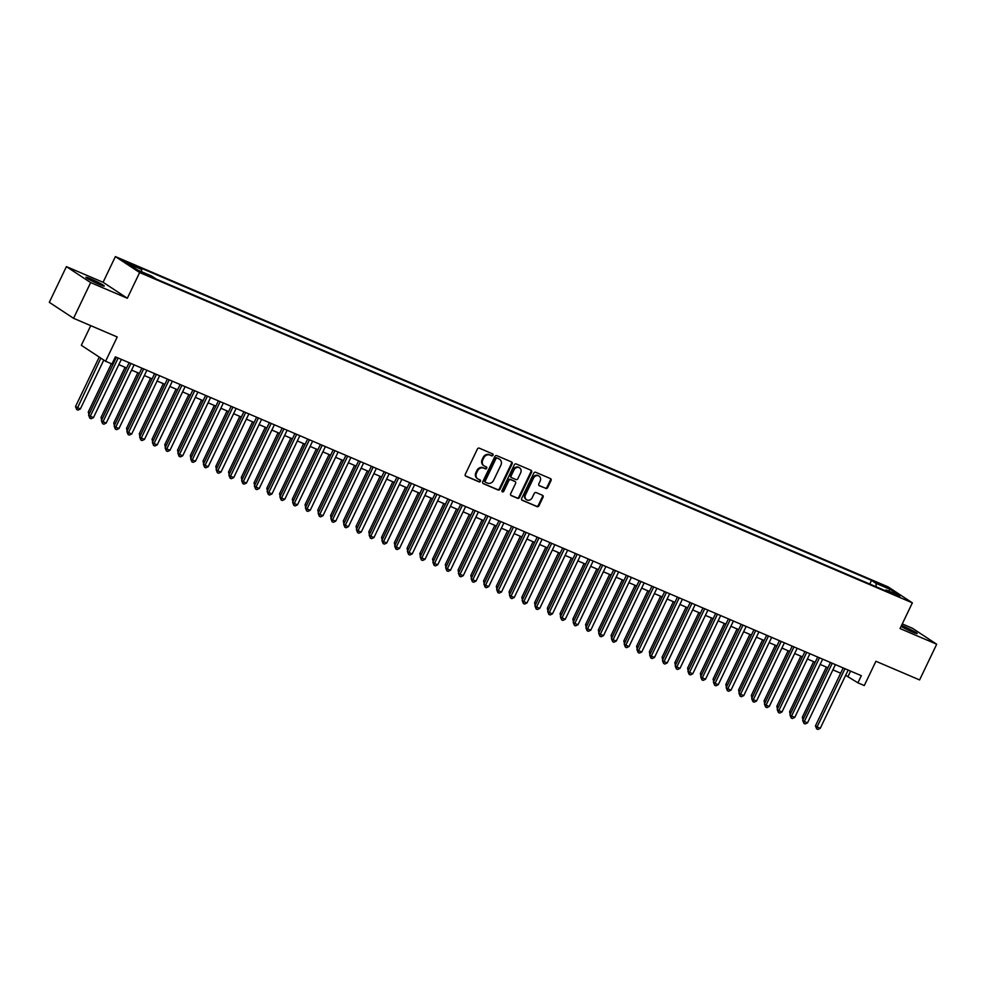 <?xml version="1.0" encoding="UTF-8"?>
<svg xmlns="http://www.w3.org/2000/svg" width="986" height="986" viewBox="0 0 986 986"><rect width="100%" height="100%" fill="white"/><g stroke="black" fill="none" stroke-linecap="round" stroke-linejoin="round"><path stroke-width="1.48" d="M493.025 455.212A1.097 0.949 123.4 0 0 492.618 453.856L479.319 448.174A1.565 1.356 123.4 0 0 477.397 449.037L465.306 474.278A1.565 1.356 123.4 0 0 465.885 476.226L479.184 481.907A1.097 0.949 123.4 0 0 480.12 479.935L478.407 479.208A4.992 4.338 123.4 0 1 477.816 478.888A4.992 4.338 123.4 0 1 476.546 473.009L477.557 470.901A4.992 4.338 123.4 0 1 483.707 468.128L485.432 468.868A1.097 0.949 123.4 0 0 486.369 466.896L484.656 466.168A4.992 4.338 123.4 0 1 484.052 465.848A4.992 4.338 123.4 0 1 482.795 459.969L483.806 457.861A4.992 4.338 123.4 0 1 489.956 455.088L491.681 455.828A1.097 0.949 123.4 0 0 493.025 455.212M483.744 465.614A4.992 4.338 123.4 0 1 483.399 465.417A4.992 4.338 123.4 0 1 482.142 459.538L483.152 457.43A4.992 4.338 123.4 0 1 489.302 454.657L491.028 455.396A1.097 0.949 123.4 0 0 492.334 453.733M465.429 475.868L478.53 481.476A1.097 0.949 123.4 0 0 479.837 479.825M477.495 478.654A4.992 4.338 123.4 0 1 477.15 478.456A4.992 4.338 123.4 0 1 475.893 472.577L476.904 470.47A4.992 4.338 123.4 0 1 483.054 467.697L484.779 468.436A1.097 0.949 123.4 0 0 486.086 466.772M901.068 626.418A10.168 0.776 25.6 0 0 912.198 631.915A10.168 0.776 25.6 0 0 917.165 633.554A10.168 0.776 25.6 0 0 903.805 626.393A10.168 0.776 25.6 0 0 901.524 625.469M90.922 278.927A10.168 0.776 25.6 0 0 85.942 277.3A10.168 0.776 25.6 0 0 99.315 284.449A10.168 0.776 25.6 0 0 104.282 286.088A10.168 0.776 25.6 0 0 90.922 278.927M879.549 583.589L886.229 587.175L879.549 583.589M545.739 488.477A1.565 1.356 123.4 0 0 547.661 487.614L551.051 480.527A1.565 1.356 123.4 0 0 550.471 478.592L535.706 472.282A1.565 1.356 123.4 0 0 533.783 473.144L521.693 498.386A1.565 1.356 123.4 0 0 522.272 500.321L537.037 506.631A1.565 1.356 123.4 0 0 538.96 505.769L543.064 497.215A1.565 1.356 123.4 0 0 542.485 495.28L536.162 492.569A1.565 1.356 123.4 0 0 534.239 493.444L532.206 497.683A4.166 3.624 123.4 0 1 525.513 494.824L533.475 478.21A4.166 3.624 123.4 0 1 540.168 481.069L538.837 483.843A1.565 1.356 123.4 0 0 539.416 485.778L545.085 488.045A1.565 1.356 123.4 0 0 547.008 487.183L550.398 480.096A1.565 1.356 123.4 0 0 550.274 478.506M90.663 282.588L127.33 298.253L103.074 282.292L66.407 266.627L90.663 282.588L73.556 318.305L117.223 336.965L105.588 361.258L111.96 363.982L115.387 356.833L861.333 675.693L857.906 682.83L864.278 685.553L875.913 661.273L919.593 679.933L936.7 644.228L912.444 628.255L902.264 623.904M127.33 298.253L139.642 272.543L912.358 602.84L900.045 628.55L936.7 644.228M512.128 463.888A1.565 1.356 123.4 0 0 511.549 461.953L496.784 455.643A1.565 1.356 123.4 0 0 494.861 456.506L482.77 481.747A1.565 1.356 123.4 0 0 483.35 483.682L498.115 489.993A1.565 1.356 123.4 0 0 500.038 489.13L512.128 463.888L511.475 463.457A1.565 1.356 123.4 0 0 511.352 461.867M516.245 463.962L531.01 470.273A1.565 1.356 123.4 0 1 531.59 472.208L519.499 497.449A1.565 1.356 123.4 0 1 517.576 498.312L511.253 495.613A1.565 1.356 123.4 0 1 510.674 493.678L515.579 483.436A1.565 1.356 123.4 0 0 515 481.501L510.81 479.714A1.565 1.356 123.4 0 0 508.887 480.576L503.784 491.238A1.097 0.949 123.4 0 1 502.022 490.486L514.322 464.825A1.565 1.356 123.4 0 1 516.245 463.962M73.556 318.305L49.3 302.332L66.407 266.627M129.955 264.137L135.168 266.121L123.484 260.674L129.955 264.137M139.642 272.543L115.387 256.582L888.103 586.88L912.358 602.84M869.775 584.045L871.538 580.384L137.079 266.442L141.664 269.461L141.627 271.742M871.538 580.384L876.123 583.404L890.148 589.394L900.119 595.951L886.094 589.961L890.678 592.98L156.219 279.038L151.622 276.018L137.596 270.016L127.638 263.459L141.664 269.461M90.749 325.651L81.333 345.297L105.588 361.258M103.074 282.292L115.387 256.582M845.655 675.324L857.906 682.83M112.872 362.096L113.858 362.515M118.838 364.647L126.615 367.975M131.582 370.095L139.359 373.423M144.338 375.555L152.115 378.87M157.094 381.003L164.859 384.318M169.839 386.45L177.616 389.778M182.595 391.898L190.372 395.226M195.339 397.346L203.116 400.673M208.095 402.806L215.872 406.121M220.839 408.253L228.616 411.581M233.596 413.701L241.373 417.029M246.352 419.149L254.117 422.476M259.096 424.609L266.873 427.924M271.853 430.056L279.63 433.372M284.597 435.504L292.374 438.832M297.353 440.952L305.13 444.279M310.097 446.399L317.874 449.727M322.853 451.859L330.63 455.175M335.61 457.307L343.375 460.635M348.354 462.754L356.131 466.082M361.11 468.202L368.887 471.53M373.854 473.662L381.631 476.977M386.611 479.11L394.388 482.425M399.355 484.557L407.132 487.885M412.111 490.005L419.888 493.333M424.867 495.453L432.632 498.78M437.611 500.913L445.389 504.228M450.368 506.36L458.145 509.688M463.112 511.808L470.889 515.136M475.868 517.256L483.645 520.583M488.612 522.716L496.389 526.031M501.369 528.163L509.146 531.479M514.125 533.611L521.89 536.939M526.869 539.059L534.646 542.386M539.625 544.519L547.403 547.834M552.37 549.966L560.147 553.282M565.126 555.414L572.903 558.742M577.87 560.861L585.647 564.189M590.626 566.309L598.403 569.637M603.383 571.769L611.147 575.085M616.127 577.217L623.904 580.532M628.883 582.664L636.66 585.992M641.627 588.112L649.404 591.44M654.384 593.572L662.161 596.887M667.128 599.02L674.905 602.335M679.884 604.467L687.661 607.795M692.64 609.915L700.405 613.243M705.384 615.363L713.161 618.69M718.141 620.823L725.918 624.138M730.885 626.27L738.662 629.598M743.641 631.718L751.418 635.046M756.398 637.166L764.162 640.493M769.142 642.625L776.919 645.941M781.898 648.073L789.663 651.389M794.642 653.521L802.419 656.849M807.398 658.968L815.175 662.296M820.142 664.416L827.92 667.744M832.899 669.876L840.676 673.192M850.598 671.096L848.071 676.359M886.094 589.961L885.182 590.639M876.073 586.744L876.123 583.404M890.148 589.394L888.546 591.008M482.893 483.337L497.462 489.561A1.565 1.356 123.4 0 0 499.384 488.699L511.475 463.457M497.215 458.194A1.097 0.949 123.4 0 0 495.872 458.798L485.26 480.958A1.097 0.949 123.4 0 0 485.667 482.314L487.478 483.078A4.992 4.338 123.4 0 0 493.629 480.305L500.888 465.17A4.992 4.338 123.4 0 0 499.631 459.279A4.992 4.338 123.4 0 0 499.039 458.971L496.562 457.763A1.097 0.949 123.4 0 0 495.219 458.367L495.872 458.798M485.42 482.142L485.013 481.883A1.097 0.949 123.4 0 1 484.607 480.515L495.219 458.367M499.286 459.082A4.992 4.338 123.4 0 0 498.978 458.847A4.992 4.338 123.4 0 0 498.374 458.539L499.039 458.971M496.562 457.763L498.374 458.539M510.797 495.268L516.923 497.881A1.565 1.356 123.4 0 0 518.846 497.018L530.936 471.776A1.565 1.356 123.4 0 0 530.813 470.186M514.692 481.304A1.565 1.356 123.4 0 0 514.347 481.069L510.156 479.282A1.565 1.356 123.4 0 0 508.234 480.145L503.119 490.806L503.784 491.238M502.034 491.472A1.097 0.949 123.4 0 0 503.119 490.806M520.67 472.824A4.166 3.624 123.4 0 0 513.977 469.952L511.167 475.807A1.565 1.356 123.4 0 0 511.746 477.742L515.937 479.541A1.565 1.356 123.4 0 0 517.86 478.678L520.67 472.824M519.277 467.709A4.166 3.624 123.4 0 0 513.324 469.521L513.977 469.952M511.093 477.31A1.565 1.356 123.4 0 1 510.514 475.375L513.324 469.521M538.96 485.432L545.085 488.045M538.775 475.955A4.166 3.624 123.4 0 0 532.81 477.779L533.475 478.21M526.253 499.495A4.166 3.624 123.4 0 1 524.848 494.393L532.81 477.779M521.816 499.976L536.384 506.2A1.565 1.356 123.4 0 0 538.307 505.337L542.411 496.784A1.565 1.356 123.4 0 0 542.288 495.194M99.229 357.068L75.515 406.552L80.347 408.993L103.789 360.063M100.868 358.152L76.735 409.572L75.515 406.552M80.347 408.993L78.005 410.114L76.735 409.572M116.385 357.265L88.629 415.18L90.268 416.265L118.172 358.029M93.46 417.62L91.119 418.742L89.837 418.2L90.268 416.265L93.46 417.62L121.352 359.385M89.837 418.2L88.629 415.18M111.393 363.735L88.272 412L89.701 412.949M88.888 414.638L88.272 412M125.049 367.31L101.028 417.448L102.458 418.397M101.644 420.085L101.028 417.448M137.806 372.757L113.772 422.908L115.202 423.844M114.388 425.533L113.772 422.908M150.55 378.205L126.528 428.355L127.958 429.292M127.145 430.981L126.528 428.355M129.129 362.712L101.385 420.628L103.025 421.712L130.916 363.477M106.205 423.068L103.875 424.202L102.593 423.647L103.025 421.712L106.205 423.068L134.108 364.845M102.593 423.647L101.385 420.628M141.885 368.16L114.129 426.075L115.769 427.16L143.673 368.924M118.961 428.528L116.619 429.649L115.35 429.107L115.769 427.16L118.961 428.528L146.865 370.292M115.35 429.107L114.129 426.075M154.629 373.608L126.886 431.535L128.525 432.607L156.417 374.372M131.705 433.976L129.376 435.097L128.094 434.555L128.525 432.607L131.705 433.976L159.609 375.74M128.094 434.555L126.886 431.535M167.386 379.068L139.63 436.983L141.269 438.055L169.173 379.832M144.461 439.423L142.12 440.545L140.85 440.002L141.269 438.055L144.461 439.423L172.365 381.188M140.85 440.002L139.63 436.983M163.306 383.653L139.272 433.803L140.702 434.74M139.901 436.441L139.272 433.803M180.13 384.515L152.386 442.431L154.026 443.515L181.929 385.279M157.205 444.871L154.876 446.005L153.594 445.45L154.026 443.515L157.205 444.871L185.109 386.635M153.594 445.45L152.386 442.431M176.05 389.1L152.029 439.251L153.459 440.2M152.645 441.888L152.029 439.251M192.886 389.963L165.13 447.878L166.77 448.963L194.673 390.727M169.962 450.319L167.62 451.452L166.351 450.91L166.77 448.963L169.962 450.319L197.866 392.095M166.351 450.91L165.13 447.878M188.807 394.56L164.773 444.698L166.203 445.647M165.401 447.336L164.773 444.698M205.643 395.411L177.887 453.338L179.526 454.41L207.43 396.175M182.718 455.779L180.376 456.9L179.107 456.358L179.526 454.41L182.718 455.779L210.61 397.543M179.107 456.358L177.887 453.338M201.551 400.008L177.529 450.158L178.959 451.095M178.146 452.784L177.529 450.158M218.387 400.871L190.643 458.786L192.282 459.858L220.174 401.635M195.462 461.226L193.133 462.348L191.851 461.805L192.282 459.858L195.462 461.226L223.366 402.991M191.851 461.805L190.643 458.786M214.307 405.456L190.286 455.606L191.715 456.543M190.902 458.231L190.286 455.606M231.143 406.318L203.387 464.233L205.026 465.318L232.93 407.082M208.219 466.674L205.877 467.795L204.607 467.253L205.026 465.318L208.219 466.674L236.122 408.438M204.607 467.253L203.387 464.233M227.063 410.903L203.03 461.054L204.459 462.003M203.646 463.691L203.03 461.054M243.887 411.766L216.144 469.681L217.783 470.766L245.674 412.53M220.963 472.121L218.633 473.255L217.351 472.701L217.783 470.766L220.963 472.121L248.866 413.898M217.351 472.701L216.144 469.681M239.808 416.363L215.786 466.501L217.216 467.45M216.402 469.139L215.786 466.501M256.643 417.214L228.888 475.141L230.527 476.213L258.431 417.978M233.719 477.581L231.377 478.703L230.108 478.161L230.527 476.213L233.719 477.581L261.623 419.346M230.108 478.161L228.888 475.141M252.564 421.811L228.53 471.961L229.96 472.898M229.159 474.586L228.53 471.961M269.388 422.661L241.644 480.589L243.283 481.661L271.187 423.425M246.463 483.029L244.134 484.151L242.852 483.608L243.283 481.661L246.463 483.029L274.367 424.793M242.852 483.608L241.644 480.589M282.144 428.121L254.388 486.036L256.027 487.109L283.931 428.885M259.219 488.477L256.878 489.598L255.608 489.056L256.027 487.109L259.219 488.477L287.123 430.241M255.608 489.056L254.388 486.036M294.9 433.569L267.144 491.484L268.784 492.569L296.687 434.333M271.976 493.924L269.634 495.058L268.365 494.504L268.784 492.569L271.976 493.924L299.867 435.701M268.365 494.504L267.144 491.484M265.308 427.258L241.287 477.409L242.716 478.346M241.903 480.034L241.287 477.409M278.064 432.706L254.031 482.857L255.46 483.793M254.659 485.494L254.031 482.857M290.808 438.154L266.787 488.304L268.217 489.253M267.403 490.942L266.787 488.304M307.644 439.016L279.901 496.932L281.54 498.016L309.431 439.781M284.72 499.372L282.39 500.506L281.109 499.964L281.54 498.016L284.72 499.372L312.624 441.149M281.109 499.964L279.901 496.932M303.565 443.614L279.543 493.764L280.973 494.701M280.16 496.389L279.543 493.764M320.401 444.464L292.645 502.392L294.284 503.464L322.188 445.228M297.476 504.832L295.134 505.954L293.865 505.411L294.284 503.464L297.476 504.832L325.38 446.596M293.865 505.411L292.645 502.392M316.321 449.061L292.287 499.212L293.717 500.149M292.904 501.837L292.287 499.212M333.145 449.924L305.401 507.839L307.04 508.912L334.932 450.688M310.22 510.28L307.891 511.401L306.609 510.859L307.04 508.912L310.22 510.28L338.124 452.044M306.609 510.859L305.401 507.839M329.065 454.509L305.044 504.659L306.473 505.596M305.66 507.285L305.044 504.659M345.901 455.372L318.145 513.287L319.784 514.372L347.688 456.136M322.977 515.727L320.635 516.849L319.365 516.307L319.784 514.372L322.977 515.727L350.88 457.492M319.365 516.307L318.145 513.287M341.822 459.957L317.788 510.107L319.217 511.056M318.416 512.745L317.788 510.107M358.645 460.819L330.902 518.735L332.541 519.819L360.445 461.584M335.721 521.175L333.391 522.309L332.109 521.754L332.541 519.819L335.721 521.175L363.624 462.952M332.109 521.754L330.902 518.735M354.566 465.417L330.544 515.555L331.974 516.504M331.16 518.192L330.544 515.555M371.402 466.267L343.646 524.195L345.285 525.267L373.189 467.031M348.477 526.635L346.135 527.756L344.866 527.214L345.285 525.267L348.477 526.635L376.381 468.399M344.866 527.214L343.646 524.195M367.322 470.864L343.288 521.015L344.718 521.951M343.917 523.64L343.288 521.015M384.158 471.715L356.402 529.642L358.041 530.715L385.945 472.491M361.233 532.083L358.892 533.204L357.622 532.662L358.041 530.715L361.233 532.083L389.125 473.847M357.622 532.662L356.402 529.642M380.066 476.312L356.045 526.462L357.474 527.399M356.661 529.088L356.045 526.462M396.902 477.175L369.158 535.09L370.798 536.174L398.689 477.939M373.977 537.53L371.648 538.652L370.366 538.11L370.798 536.174L373.977 537.53L401.881 479.295M370.366 538.11L369.158 535.09M392.822 481.76L368.801 531.91L370.231 532.847M369.417 534.548L368.801 531.91M405.579 487.207L381.545 537.358L382.975 538.307M382.161 539.995L381.545 537.358M418.323 492.667L394.301 542.818L395.731 543.754M394.918 545.443L394.301 542.818M409.658 482.622L381.902 540.538L383.542 541.622L411.445 483.386M386.734 542.978L384.392 544.112L383.123 543.557L383.542 541.622L386.734 542.978L414.638 484.755M383.123 543.557L381.902 540.538M422.402 488.07L394.659 545.985L396.298 547.07L424.19 488.834M399.478 548.438L397.148 549.559L395.867 549.017L396.298 547.07L399.478 548.438L427.382 490.202M395.867 549.017L394.659 545.985M435.159 493.518L407.403 551.445L409.042 552.517L436.946 494.282M412.234 553.885L409.893 555.007L408.623 554.465L409.042 552.517L412.234 553.885L440.138 495.65M408.623 554.465L407.403 551.445M431.079 498.115L407.045 548.265L408.475 549.202M407.674 550.891L407.045 548.265M447.903 498.978L420.159 556.893L421.798 557.965L449.702 499.742M424.991 559.333L422.649 560.455L421.367 559.912L421.798 557.965L424.991 559.333L452.882 501.098M421.367 559.912L420.159 556.893M443.823 503.563L419.802 553.713L421.232 554.65M420.418 556.338L419.802 553.713M460.659 504.425L432.903 562.34L434.543 563.425L462.446 505.189M437.735 564.781L435.393 565.902L434.123 565.36L434.543 563.425L437.735 564.781L465.638 506.545M434.123 565.36L432.903 562.34M456.58 509.01L432.546 559.161L433.976 560.11M433.174 561.798L432.546 559.161M473.416 509.873L445.66 567.788L447.299 568.873L475.203 510.637M450.491 570.228L448.149 571.362L446.88 570.808L447.299 568.873L450.491 570.228L478.383 512.005M446.88 570.808L445.66 567.788M469.324 514.47L445.302 564.608L446.732 565.557M445.918 567.246L445.302 564.608M486.16 515.321L458.416 573.248L460.055 574.32L487.947 516.085M463.235 575.688L460.906 576.81L459.624 576.268L460.055 574.32L463.235 575.688L491.139 517.453M459.624 576.268L458.416 573.248M482.08 519.918L458.059 570.068L459.488 571.005M458.675 572.693L458.059 570.068M494.836 525.365L470.803 575.516L472.232 576.453M471.419 578.141L470.803 575.516M507.58 530.813L483.559 580.964L484.989 581.913M484.175 583.601L483.559 580.964M498.916 520.768L471.16 578.696L472.799 579.768L500.703 521.545M475.991 581.136L473.65 582.258L472.38 581.715L472.799 579.768L475.991 581.136L503.895 522.9M472.38 581.715L471.16 578.696M511.66 526.228L483.916 584.143L485.556 585.228L513.447 526.992M488.736 586.584L486.406 587.705L485.124 587.163L485.556 585.228L488.736 586.584L516.639 528.348M485.124 587.163L483.916 584.143M524.416 531.676L496.661 589.591L498.3 590.676L526.204 532.44M501.492 592.031L499.15 593.165L497.881 592.611L498.3 590.676L501.492 592.031L529.396 533.808M497.881 592.611L496.661 589.591M520.337 536.273L496.303 586.411L497.733 587.36M496.932 589.049L496.303 586.411M537.16 537.124L509.417 595.039L511.056 596.123L538.96 537.888M514.248 597.491L511.907 598.613L510.625 598.071L511.056 596.123L514.248 597.491L542.14 539.256M510.625 598.071L509.417 595.039M533.081 541.721L509.059 591.871L510.489 592.808M509.676 594.496L509.059 591.871M549.917 542.571L522.161 600.499L523.8 601.571L551.704 543.335M526.992 602.939L524.651 604.061L523.381 603.518L523.8 601.571L526.992 602.939L554.896 544.703M523.381 603.518L522.161 600.499M545.837 547.168L521.804 597.319L523.233 598.255M522.432 599.944L521.804 597.319M562.673 548.031L534.917 605.946L536.557 607.019L564.46 548.795M539.749 608.387L537.407 609.508L536.137 608.966L536.557 607.019L539.749 608.387L567.64 550.151M536.137 608.966L534.917 605.946M558.581 552.616L534.56 602.766L535.99 603.703M535.176 605.392L534.56 602.766M575.417 553.479L547.674 611.394L549.313 612.479L577.204 554.243M552.493 613.834L550.163 614.956L548.882 614.414L549.313 612.479L552.493 613.834L580.397 555.599M548.882 614.414L547.674 611.394M571.338 558.064L547.316 608.214L548.746 609.163M547.933 610.852L547.316 608.214M588.174 558.926L560.418 616.842L562.057 617.926L589.961 559.691M565.249 619.282L562.907 620.416L561.638 619.861L562.057 617.926L565.249 619.282L593.153 561.059M561.638 619.861L560.418 616.842M584.094 563.524L560.06 613.662L561.49 614.611M560.677 616.299L560.06 613.662M600.918 564.374L573.174 622.302L574.813 623.374L602.705 565.138M577.993 624.742L575.664 625.863L574.382 625.321L574.813 623.374L577.993 624.742L605.897 566.506M574.382 625.321L573.174 622.302M596.838 568.971L572.817 619.122L574.246 620.058M573.433 621.747L572.817 619.122M613.674 569.834L585.918 627.749L587.557 628.821L615.461 570.598M590.75 630.19L588.408 631.311L587.138 630.769L587.557 628.821L590.75 630.19L618.653 571.954M587.138 630.769L585.918 627.749M609.595 574.419L585.561 624.569L586.99 625.506M586.189 627.195L585.561 624.569M626.418 575.282L598.675 633.197L600.314 634.281L628.218 576.046M603.506 635.637L601.164 636.759L599.882 636.216L600.314 634.281L603.506 635.637L631.397 577.402M599.882 636.216L598.675 633.197M622.339 579.867L598.317 630.017L599.747 630.966M598.933 632.655L598.317 630.017M639.174 580.729L611.419 638.645L613.058 639.729L640.962 581.493M616.25 641.085L613.908 642.219L612.639 641.664L613.058 639.729L616.25 641.085L644.154 582.862M612.639 641.664L611.419 638.645M635.095 585.327L611.061 635.465L612.491 636.414M611.69 638.102L611.061 635.465M651.931 586.177L624.175 644.105L625.814 645.177L653.718 586.941M629.006 646.545L626.665 647.666L625.395 647.124L625.814 645.177L629.006 646.545L656.898 588.309M625.395 647.124L624.175 644.105M647.839 590.774L623.818 640.925L625.247 641.861M624.434 643.55L623.818 640.925M664.675 591.625L636.931 649.552L638.571 650.624L666.462 592.389M641.75 651.992L639.421 653.114L638.139 652.572L638.571 650.624L641.75 651.992L669.654 593.757M638.139 652.572L636.931 649.552M660.595 596.222L636.574 646.372L638.004 647.309M637.19 648.998L636.574 646.372M677.431 597.085L649.675 655L651.315 656.072L679.218 597.849M654.507 657.44L652.165 658.562L650.896 658.019L651.315 656.072L654.507 657.44L682.411 599.205M650.896 658.019L649.675 655M673.352 601.67L649.318 651.82L650.748 652.757M649.934 654.457L649.318 651.82M690.175 602.532L662.432 660.447L664.071 661.532L691.962 603.296M667.251 662.888L664.921 664.022L663.64 663.467L664.071 661.532L667.251 662.888L695.155 604.652M663.64 663.467L662.432 660.447M686.096 607.117L662.074 657.268L663.504 658.217M662.691 659.905L662.074 657.268M702.932 607.98L675.176 665.895L676.815 666.98L704.719 608.744M680.007 668.335L677.665 669.469L676.396 668.927L676.815 666.98L680.007 668.335L707.911 610.112M676.396 668.927L675.176 665.895M698.852 612.577L674.818 662.728L676.248 663.664M675.447 665.353L674.818 662.728M715.676 613.428L687.932 671.355L689.571 672.427L717.475 614.192M692.764 673.795L690.422 674.917L689.14 674.375L689.571 672.427L692.764 673.795L720.655 615.56M689.14 674.375L687.932 671.355M711.596 618.025L687.575 668.175L689.004 669.112M688.191 670.8L687.575 668.175M728.432 618.888L700.676 676.803L702.315 677.875L730.219 619.652M705.508 679.243L703.166 680.365L701.896 679.822L702.315 677.875L705.508 679.243L733.411 621.007M701.896 679.822L700.676 676.803M724.353 623.472L700.319 673.623L701.749 674.56M700.947 676.248L700.319 673.623M741.189 624.335L713.433 682.25L715.072 683.335L742.976 625.099M718.264 684.691L715.922 685.812L714.653 685.27L715.072 683.335L718.264 684.691L746.155 626.455M714.653 685.27L713.433 682.25M737.097 628.92L713.075 679.071L714.505 680.02M713.691 681.708L713.075 679.071M753.933 629.783L726.189 687.698L727.828 688.783L755.72 630.547M731.008 690.138L728.679 691.272L727.397 690.718L727.828 688.783L731.008 690.138L758.912 631.915M727.397 690.718L726.189 687.698M749.853 634.38L725.832 684.518L727.261 685.467M726.448 687.156L725.832 684.518M766.689 635.23L738.933 693.158L740.572 694.23L768.476 635.995M743.764 695.598L741.423 696.72L740.153 696.178L740.572 694.23L743.764 695.598L771.668 637.363M740.153 696.178L738.933 693.158M762.609 639.828L738.576 689.978L740.005 690.915M739.192 692.603L738.576 689.978M779.433 640.678L751.689 698.606L753.329 699.678L781.22 641.455M756.508 701.046L754.179 702.168L752.897 701.625L753.329 699.678L756.508 701.046L784.412 642.81M752.897 701.625L751.689 698.606M775.353 645.275L751.332 695.426L752.762 696.362M751.948 698.051L751.332 695.426M792.189 646.138L764.433 704.053L766.073 705.126L793.976 646.902M769.265 706.494L766.923 707.615L765.654 707.073L766.073 705.126L769.265 706.494L797.169 648.258M765.654 707.073L764.433 704.053M788.11 650.723L764.076 700.873L765.506 701.81M764.705 703.511L764.076 700.873M804.933 651.586L777.19 709.501L778.829 710.586L806.733 652.35M782.021 711.941L779.679 713.075L778.398 712.521L778.829 710.586L782.021 711.941L809.913 653.718M778.398 712.521L777.19 709.501M800.854 656.171L776.832 706.321L778.262 707.27M777.449 708.959L776.832 706.321M817.69 657.033L789.934 714.949L791.573 716.033L819.477 657.798M794.765 717.401L792.424 718.523L791.154 717.981L791.573 716.033L794.765 717.401L822.669 659.166M791.154 717.981L789.934 714.949M813.61 661.631L789.576 711.781L791.006 712.718M790.205 714.406L789.576 711.781M830.446 662.481L802.69 720.409L804.329 721.481L832.233 663.245M807.522 722.849L805.18 723.97L803.91 723.428L804.329 721.481L807.522 722.849L835.413 664.613M803.91 723.428L802.69 720.409M826.354 667.078L802.333 717.229L803.763 718.165M802.949 719.854L802.333 717.229M843.19 667.941L815.447 725.856L817.086 726.928L844.977 668.705M820.266 728.297L817.936 729.418L816.654 728.876L817.086 726.928L820.266 728.297L848.17 670.061M816.654 728.876L815.447 725.856M128.34 263.41L128.698 262.658M489.302 454.657L489.956 455.088M483.152 457.43L483.806 457.861M482.142 459.538L482.795 459.969M484.779 468.436L485.432 468.868M483.054 467.697L483.707 468.128M476.904 470.47L477.557 470.901M475.893 472.577L476.546 473.009M478.53 481.476L479.184 481.907M491.028 455.396L491.681 455.828M499.384 488.699L500.038 489.13M497.462 489.561L498.115 489.993M484.607 480.515L485.26 480.958M530.936 471.776L531.59 472.208M518.846 497.018L519.499 497.449M516.923 497.881L517.576 498.312M514.347 481.069L515 481.501M510.156 479.282L510.81 479.714M508.234 480.145L508.887 480.576M510.514 475.375L511.167 475.807M524.848 494.393L525.513 494.824M542.411 496.784L543.064 497.215M538.307 505.337L538.96 505.769M536.384 506.2L537.037 506.631M550.398 480.096L551.051 480.527M547.008 487.183L547.661 487.614M483.399 465.417L484.052 465.848M477.15 478.456L477.816 478.888M484.878 481.809L485.531 482.24M498.978 458.847L499.631 459.279M514.532 481.168L515.185 481.599M518.956 467.475L519.622 467.906M510.908 477.212L511.561 477.643M538.455 475.72L539.108 476.152M525.908 499.31L526.561 499.742"/></g></svg>
